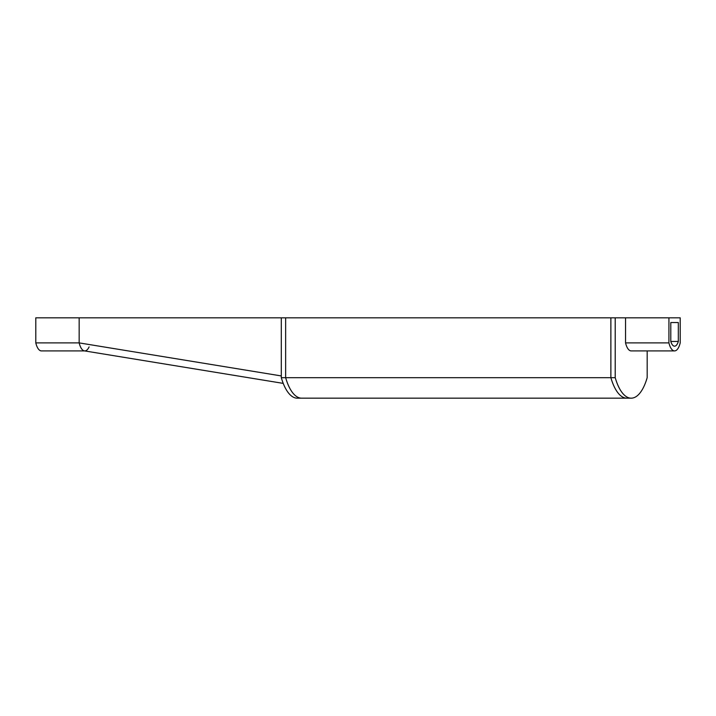 <?xml version="1.0" encoding="UTF-8"?>
<svg xmlns="http://www.w3.org/2000/svg" width="716" height="716" viewBox="0 0 716 716"><rect width="100%" height="100%" fill="white"/><g stroke="black" fill="none" stroke-linecap="round" stroke-linejoin="round"><path stroke-width="1.07" d="M283.232 383.382L84.381 350.876A16.54 6.578 -90 0 1 79.163 342.892L79.163 317.823L615.214 317.823L615.214 377.681L610.873 377.681L610.873 317.823L625.551 317.823L287.528 317.823M307.271 317.823L295.985 317.823M89.097 346.911A16.54 6.578 -90 0 1 84.801 350.912A16.54 6.578 -90 0 1 79.163 342.892L281.307 375.936M668.923 342.892L668.923 317.823L680.2 317.823L680.2 342.892A16.54 6.578 -90 0 1 674.562 350.912A16.54 6.578 -90 0 1 668.923 342.892L625.551 342.892L625.551 317.823L615.214 317.823M674.562 350.912L631.199 350.912A16.54 6.578 -90 0 1 625.551 342.892M668.923 317.823L625.551 317.823M678.321 322.549L670.803 322.549L670.803 341.46A11.814 4.699 -90 0 0 674.562 346.186L674.562 346.186A11.814 4.699 -90 0 0 678.321 341.46L678.321 322.549M678.321 341.46L670.803 341.46M79.163 342.892L35.8 342.892L35.8 317.823L79.163 317.823L79.163 342.892M84.595 350.912L41.438 350.912A16.54 6.578 -90 0 1 35.8 342.892M647.175 350.912L647.175 377.681A49.628 19.744 -90 0 1 631.199 398.177A49.628 19.744 -90 0 1 615.214 377.681M631.199 398.177L626.858 398.177A49.628 19.744 -90 0 1 610.873 377.681L610.873 317.823M281.307 377.681A49.628 19.744 -90 0 0 297.292 398.177L301.624 398.177A49.628 19.744 -90 0 1 285.648 377.681L610.873 377.681A49.628 19.744 -90 0 0 626.858 398.177L301.624 398.177A49.628 19.744 -90 0 1 285.648 377.681L281.307 377.681L281.307 317.823M285.648 317.823L285.648 377.681L285.648 317.823L317.609 317.823"/></g></svg>
